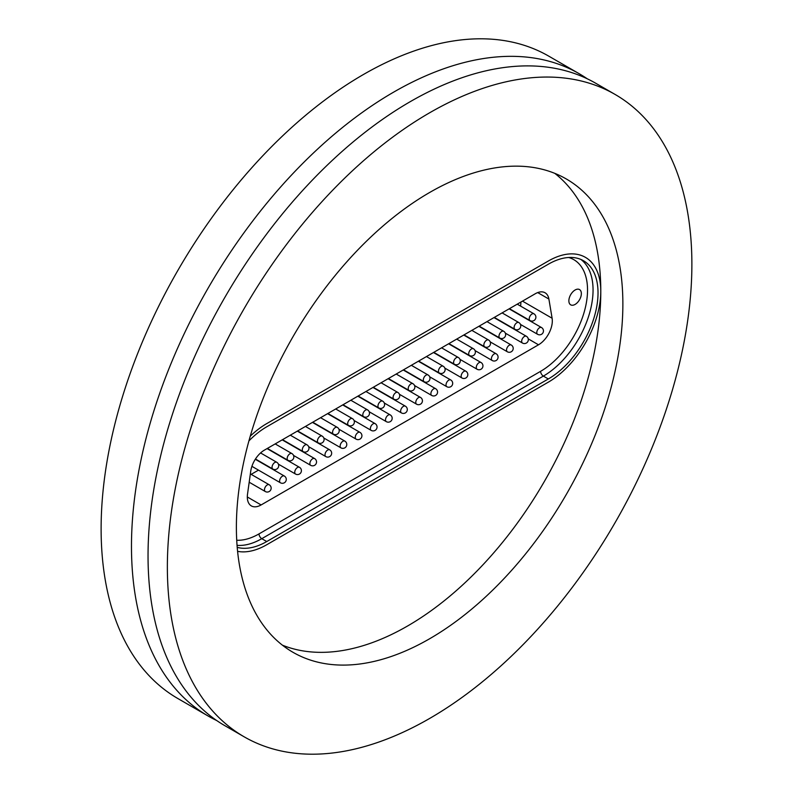 <?xml version="1.0" encoding="UTF-8"?>
<svg xmlns="http://www.w3.org/2000/svg" width="793" height="793" viewBox="0 0 793 793"><rect width="100%" height="100%" fill="white"/><g stroke="black" fill="none" stroke-linecap="round" stroke-linejoin="round"><path stroke-width="1.19" d="M216.767 720.569A370.886 214.13 -60 0 1 208.291 716.109A370.886 214.13 -60 0 1 151.443 418.902A370.886 214.13 -60 0 1 393.744 92.077A370.886 214.13 -60 0 1 579.187 73.709A370.886 214.13 -60 0 1 587.276 78.804M554.783 173.35A273.288 157.787 -60 0 1 600.787 291.309A273.288 157.787 -60 0 1 407.543 626.014A273.288 157.787 -60 0 1 282.387 645.155M429.628 192.491A273.288 157.787 -60 0 1 566.271 178.95A273.288 157.787 -60 0 1 608.162 397.937A273.288 157.787 -60 0 1 429.628 638.761A273.288 157.787 -60 0 1 292.984 652.302A273.288 157.787 -60 0 1 251.094 433.315A273.288 157.787 -60 0 1 429.628 192.491M429.628 718.458A370.886 214.13 -60 0 1 244.185 736.826A370.886 214.13 -60 0 1 187.326 439.629A370.886 214.13 -60 0 1 429.628 112.794A370.886 214.13 -60 0 1 615.071 94.426A370.886 214.13 -60 0 1 671.919 391.623A370.886 214.13 -60 0 1 429.628 718.458M244.185 736.826L224.855 725.674A370.886 214.13 -60 0 1 168.007 428.468A370.886 214.13 -60 0 1 410.298 101.633A370.886 214.13 -60 0 1 595.751 83.265L615.071 94.426M208.291 716.109L177.929 698.574A370.886 214.13 -60 0 1 121.081 401.377A370.886 214.13 -60 0 1 363.372 74.542A370.886 214.13 -60 0 1 548.815 56.174L579.187 73.709M548.33 261.026L266.755 423.591A74.175 42.822 120 0 0 250.251 436.2A74.175 42.822 -60 0 1 266.755 423.591L548.33 261.026A74.175 42.822 -60 0 1 585.422 257.348A74.175 42.822 120 0 0 548.33 261.026M600.787 291.309A74.175 42.822 120 0 0 585.422 257.348A74.175 42.822 -60 0 1 596.792 316.794A74.175 42.822 -60 0 1 548.33 382.157A74.175 42.822 120 0 0 600.787 291.309M237.583 551.343A74.175 42.822 120 0 0 266.755 544.732L548.33 382.157L266.755 544.732A74.175 42.822 -60 0 1 237.583 551.343M575.113 290A8.822 5.095 120 0 0 569.344 297.771A8.822 5.095 120 0 0 570.702 304.849A8.822 5.095 120 0 0 575.113 304.413A8.822 5.095 120 0 0 580.872 296.632A8.822 5.095 120 0 0 579.524 289.564A8.822 5.095 120 0 0 575.113 290M522.478 301.132L552.106 318.241L548.895 299.06A19.518 11.271 -60 0 0 545.059 292.766A19.518 11.271 -60 0 0 535.295 293.737L264.327 450.176A19.518 11.271 -60 0 0 250.737 471.191L247.525 494.089A19.518 11.271 -60 0 0 251.351 505.914A19.518 11.271 -60 0 0 261.115 504.943L538.506 344.796L528.247 338.869M552.106 318.241A19.518 11.271 -60 0 1 538.506 344.796M248.923 440.898A70.27 40.572 -60 0 1 266.755 426.783L548.33 264.208A70.27 40.572 -60 0 1 583.47 260.728A70.27 40.572 -60 0 1 594.244 317.041A70.27 40.572 -60 0 1 548.33 378.965L266.755 541.54A70.27 40.572 -60 0 1 237.216 547.358M258.488 470.13L251.163 474.353M520.565 306.078A19.518 11.271 120 0 0 520.832 302.083M236.72 540.251A66.374 38.322 120 0 0 259.024 533.887L540.608 371.322A66.374 38.322 120 0 0 585.145 308.497A66.374 38.322 120 0 0 568.68 257.497M580.902 259.45A70.27 40.572 -60 0 1 588.575 316.437A70.27 40.572 -60 0 1 543.364 376.1L548.33 378.965M540.608 371.322A3.906 2.25 60 0 0 543.364 376.1L261.779 538.675L266.755 541.54M259.024 533.887A3.906 2.25 60 0 0 261.779 538.675A70.27 40.572 -60 0 1 237.048 545.336M548.895 299.06L537.694 292.587M247.317 496.973L261.115 504.943M384.308 403.022L401.446 412.915A3.906 2.25 -60 0 1 401.625 408.127A3.906 2.25 -60 0 1 405.352 406.155A3.906 2.25 -60 0 1 405.51 406.264M388.401 378.548L409.01 390.443A3.906 2.25 -60 0 1 409.991 384.645A3.906 2.25 -60 0 1 412.915 383.683L396.213 374.038M369.181 411.755L386.32 421.648A3.906 2.25 -60 0 1 386.488 416.86A3.906 2.25 -60 0 1 390.225 414.888A3.906 2.25 -60 0 1 390.384 414.997M354.055 420.488L371.193 430.391A3.906 2.25 -60 0 1 371.362 425.603A3.906 2.25 -60 0 1 375.099 423.621A3.906 2.25 -60 0 1 375.258 423.73M338.928 429.221L356.067 439.124A3.906 2.25 -60 0 1 356.235 434.336A3.906 2.25 -60 0 1 359.972 432.363A3.906 2.25 -60 0 1 360.131 432.463M297.633 430.946L318.241 442.851A3.906 3.906 0 0 0 323.812 438.004L340.94 447.857A3.906 2.25 -60 0 1 341.109 443.069A3.906 2.25 -60 0 1 344.836 441.096A3.906 2.25 -60 0 1 344.995 441.195M308.665 446.697L325.804 456.59A3.906 2.25 -60 0 1 325.982 451.802A3.906 2.25 -60 0 1 329.71 449.829A3.906 2.25 -60 0 1 329.868 449.938M293.539 455.43L310.678 465.322A3.906 2.25 -60 0 1 310.856 460.535A3.906 2.25 -60 0 1 314.583 458.562A3.906 2.25 -60 0 1 314.742 458.671M278.412 464.163L295.551 474.055A3.906 2.25 -60 0 1 295.72 469.268A3.906 2.25 -60 0 1 299.457 467.295A3.906 2.25 -60 0 1 299.615 467.404M251.906 466.334L280.425 482.788A3.906 2.25 -60 0 1 280.593 478.001A3.906 2.25 -60 0 1 284.33 476.028A3.906 2.25 -60 0 1 284.489 476.137M249.19 482.223L265.298 491.531A3.906 2.25 -60 0 1 265.467 486.733A3.906 2.25 -60 0 1 269.204 484.761A3.906 2.25 -60 0 1 269.352 484.87M399.434 394.29L416.573 404.182A3.906 2.25 -60 0 1 416.751 399.394A3.906 2.25 -60 0 1 420.478 397.422A3.906 2.25 -60 0 1 420.637 397.531M414.57 385.557L431.709 395.449A3.906 2.25 -60 0 1 431.878 390.662A3.906 2.25 -60 0 1 435.615 388.689A3.906 2.25 -60 0 1 435.763 388.798M429.697 376.824L446.836 386.716A3.906 2.25 -60 0 1 447.004 381.929A3.906 2.25 -60 0 1 450.741 379.956A3.906 2.25 -60 0 1 450.9 380.065M444.823 368.091L461.962 377.983A3.906 2.25 -60 0 1 462.131 373.196A3.906 2.25 -60 0 1 465.868 371.223A3.906 2.25 -60 0 1 466.026 371.322M459.95 359.348L477.089 369.251A3.906 2.25 -60 0 1 477.257 364.463A3.906 2.25 -60 0 1 480.994 362.49A3.906 2.25 -60 0 1 481.153 362.589M475.076 350.615L492.215 360.518A3.906 2.25 -60 0 1 492.394 355.73A3.906 2.25 -60 0 1 496.121 353.747A3.906 2.25 -60 0 1 496.279 353.856M490.203 341.882L507.351 351.775A3.906 2.25 -60 0 1 507.52 346.987A3.906 2.25 -60 0 1 511.247 345.014A3.906 2.25 -60 0 1 511.406 345.124M505.339 333.149L522.478 343.042A3.906 2.25 -60 0 1 522.646 338.254A3.906 2.25 -60 0 1 526.383 336.282A3.906 2.25 -60 0 1 526.532 336.391M520.466 324.416L537.604 334.309A3.906 2.25 -60 0 1 537.773 329.521A3.906 2.25 -60 0 1 541.51 327.549A3.906 2.25 -60 0 1 541.669 327.658M373.275 387.281L393.883 399.176A3.906 2.25 -60 0 1 394.864 393.378A3.906 2.25 -60 0 1 397.789 392.416L381.076 382.771M358.139 396.014L378.757 407.909A3.906 2.25 -60 0 1 379.728 402.12A3.906 2.25 -60 0 1 382.662 401.149L365.95 391.504M343.012 404.747L363.63 416.652A3.906 2.25 -60 0 1 364.602 410.853A3.906 2.25 -60 0 1 367.536 409.882L350.823 400.237M327.886 413.48L348.504 425.385A3.906 2.25 -60 0 1 349.475 419.586A3.906 2.25 -60 0 1 352.409 418.625L335.697 408.97M312.759 422.213L333.377 434.118A3.906 2.25 -60 0 1 334.349 428.319A3.906 2.25 -60 0 1 337.273 427.358L320.57 417.703M318.241 442.851A3.906 2.25 -60 0 1 319.222 437.052A3.906 2.25 -60 0 1 322.146 436.091L305.434 426.446M282.506 439.679L303.114 451.584A3.906 2.25 -60 0 1 304.096 445.785A3.906 2.25 -60 0 1 307.02 444.823L290.307 435.179M267.37 448.422L287.988 460.317A3.906 2.25 -60 0 1 288.959 454.518A3.906 2.25 -60 0 1 291.893 453.556L275.181 443.911M255.465 459.008L272.861 469.05A3.906 2.25 -60 0 1 273.833 463.251A3.906 2.25 -60 0 1 276.767 462.289L260.57 452.942M403.528 369.806L424.146 381.711A3.906 2.25 -60 0 1 425.117 375.912A3.906 2.25 -60 0 1 428.042 374.95L411.339 365.305M418.654 361.073L439.272 372.978A3.906 2.25 -60 0 1 440.244 367.179A3.906 2.25 -60 0 1 443.178 366.217L426.465 356.572M433.781 352.34L454.399 364.245A3.906 2.25 -60 0 1 455.37 358.446A3.906 2.25 -60 0 1 458.304 357.484L441.592 347.83M448.917 343.607L469.525 355.512A3.906 2.25 -60 0 1 470.497 349.713A3.906 2.25 -60 0 1 473.431 348.751L456.718 339.097M464.044 334.874L484.652 346.779A3.906 2.25 -60 0 1 485.633 340.98A3.906 2.25 -60 0 1 488.557 340.009L471.845 330.364M479.17 326.141L499.778 338.036A3.906 2.25 -60 0 1 500.76 332.237A3.906 2.25 -60 0 1 503.684 331.276L486.981 321.631M494.297 317.408L514.915 329.303A3.906 2.25 -60 0 1 515.886 323.504A3.906 2.25 -60 0 1 518.81 322.543L502.108 312.898M509.423 308.675L530.041 320.57A3.906 2.25 -60 0 1 531.013 314.771A3.906 2.25 -60 0 1 533.947 313.81L517.234 304.165M372.968 387.46L405.352 406.155A3.906 3.906 0 0 1 406.631 411.726A3.906 3.906 0 0 1 401.446 412.915M409.01 390.443A3.906 3.906 0 0 0 414.58 385.606A3.906 3.906 0 0 0 412.915 383.683M357.831 396.193L390.225 414.888A3.906 3.906 0 0 1 391.504 420.468A3.906 3.906 0 0 1 386.32 421.648M342.705 404.926L375.099 423.621A3.906 3.906 0 0 1 376.378 429.201A3.906 3.906 0 0 1 371.193 430.391M327.578 413.659L359.972 432.363A3.906 3.906 0 0 1 361.251 437.934A3.906 3.906 0 0 1 356.067 439.124M312.452 422.391L344.836 441.096A3.906 3.906 0 0 1 346.115 446.667A3.906 3.906 0 0 1 340.94 447.857M297.325 431.124L329.71 449.829A3.906 3.906 0 0 1 330.988 455.4A3.906 3.906 0 0 1 325.804 456.59M282.189 439.857L314.583 458.562A3.906 3.906 0 0 1 315.862 464.133A3.906 3.906 0 0 1 310.678 465.322M267.063 448.6L299.457 467.295A3.906 3.906 0 0 1 300.735 472.866A3.906 3.906 0 0 1 295.551 474.055M255.296 459.276L284.33 476.028A3.906 3.906 0 0 1 285.609 481.599A3.906 3.906 0 0 1 280.425 482.788M250.36 473.887L269.204 484.761A3.906 3.906 0 0 1 270.482 490.342A3.906 3.906 0 0 1 265.298 491.531M388.094 378.717L420.478 397.422A3.906 3.906 0 0 1 421.757 402.993A3.906 3.906 0 0 1 416.573 404.182M403.221 369.984L435.615 388.689A3.906 3.906 0 0 1 436.893 394.26A3.906 3.906 0 0 1 431.709 395.449M418.347 361.251L450.741 379.956A3.906 3.906 0 0 1 452.02 385.527A3.906 3.906 0 0 1 446.836 386.716M433.474 352.518L465.868 371.223A3.906 3.906 0 0 1 467.146 376.794A3.906 3.906 0 0 1 461.962 377.983M448.6 343.785L480.994 362.49A3.906 3.906 0 0 1 482.273 368.061A3.906 3.906 0 0 1 477.089 369.251M463.736 335.052L496.121 353.747A3.906 3.906 0 0 1 497.399 359.328A3.906 3.906 0 0 1 492.215 360.518M478.863 326.32L511.247 345.014A3.906 3.906 0 0 1 512.526 350.595A3.906 3.906 0 0 1 507.351 351.775M493.989 317.587L526.383 336.282A3.906 3.906 0 0 1 527.662 341.852A3.906 3.906 0 0 1 522.478 343.042M509.116 308.844L541.51 327.549A3.906 3.906 0 0 1 542.789 333.119A3.906 3.906 0 0 1 537.604 334.309M393.883 399.176A3.906 3.906 0 0 0 399.454 394.339A3.906 3.906 0 0 0 397.789 392.416M378.757 407.909A3.906 3.906 0 0 0 384.327 403.072A3.906 3.906 0 0 0 382.662 401.149M363.63 416.652A3.906 3.906 0 0 0 369.201 411.805A3.906 3.906 0 0 0 367.536 409.882M348.504 425.385A3.906 3.906 0 0 0 354.075 420.538A3.906 3.906 0 0 0 352.409 418.625M333.377 434.118A3.906 3.906 0 0 0 338.948 429.271A3.906 3.906 0 0 0 337.273 427.358M323.812 438.004A3.906 3.906 0 0 0 322.146 436.091M303.114 451.584A3.906 3.906 0 0 0 308.685 446.737A3.906 3.906 0 0 0 307.02 444.823M287.988 460.317A3.906 3.906 0 0 0 293.559 455.479A3.906 3.906 0 0 0 291.893 453.556M272.861 469.05A3.906 3.906 0 0 0 278.432 464.212A3.906 3.906 0 0 0 276.767 462.289M424.146 381.711A3.906 3.906 0 0 0 429.717 376.863A3.906 3.906 0 0 0 428.042 374.95M439.272 372.978A3.906 3.906 0 0 0 444.843 368.13A3.906 3.906 0 0 0 443.178 366.217M454.399 364.245A3.906 3.906 0 0 0 459.97 359.398A3.906 3.906 0 0 0 458.304 357.484M469.525 355.512A3.906 3.906 0 0 0 475.096 350.665A3.906 3.906 0 0 0 473.431 348.751M484.652 346.779A3.906 3.906 0 0 0 490.223 341.932A3.906 3.906 0 0 0 488.557 340.009M499.778 338.036A3.906 3.906 0 0 0 505.359 333.199A3.906 3.906 0 0 0 503.684 331.276M514.915 329.303A3.906 3.906 0 0 0 520.486 324.466A3.906 3.906 0 0 0 518.81 322.543M530.041 320.57A3.906 3.906 0 0 0 535.612 315.723A3.906 3.906 0 0 0 533.947 313.81"/></g></svg>
